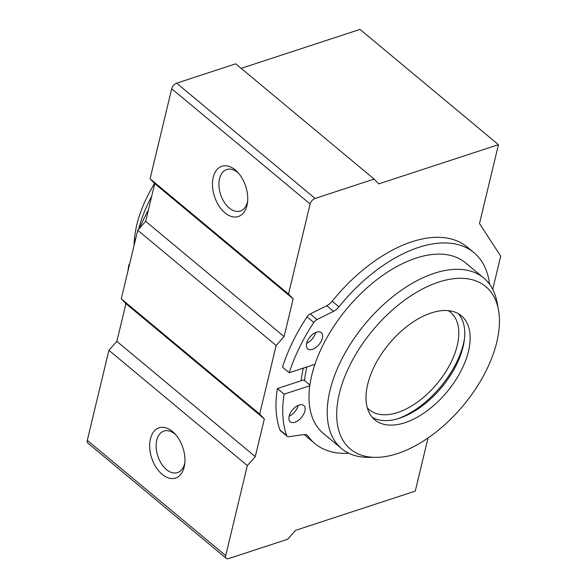 <?xml version="1.0" encoding="UTF-8"?>
<svg xmlns="http://www.w3.org/2000/svg" width="588" height="588" viewBox="0 0 588 588"><rect width="100%" height="100%" fill="white"/><g stroke="black" fill="none" stroke-linecap="round" stroke-linejoin="round"><path stroke-width="0.88" d="M348.765 453.23A124.244 69.119 129.8 0 1 314.947 443.609A124.244 69.119 129.8 0 1 307.928 435.973A10.577 5.88 129.8 0 0 307.333 435.326A10.577 5.88 129.8 0 0 303.959 434.554L288.884 436.7A5.285 2.94 129.8 0 1 287.194 436.318L280.447 430.695A5.285 2.94 129.8 0 1 279.91 429.909A138.305 76.94 129.8 0 1 277.345 388.55L284.1 394.173A138.305 76.94 129.8 0 0 286.657 435.532A5.285 2.94 129.8 0 0 287.194 436.318M309.898 385.052L303.724 379.907L277.345 388.55M309.803 385.75L284.1 394.173M489.532 284.18A124.244 69.119 129.8 0 0 473.95 252.664A124.244 69.119 129.8 0 0 338.931 306.848A10.577 5.88 129.8 0 1 333.55 311.331L317.005 319.549A5.285 2.94 129.8 0 0 313.794 322.496A138.305 76.94 129.8 0 0 289.245 372.741L314.947 364.317M289.245 372.741L282.497 367.118A138.305 76.94 129.8 0 1 307.046 316.873A5.285 2.94 129.8 0 1 310.258 313.926L326.796 305.709A10.577 5.88 129.8 0 0 332.183 301.225A124.244 69.119 129.8 0 1 467.203 247.041L473.95 252.664M304.525 434.503A124.244 69.119 129.8 0 0 308.193 437.986L314.947 443.609M294.963 422.221A10.577 5.88 129.8 0 0 303.651 414.275A10.577 5.88 129.8 0 0 303.79 405.514A10.577 5.88 129.8 0 0 292.501 409.88A10.577 5.88 129.8 0 0 290.251 421.772A10.577 5.88 129.8 0 0 294.963 422.221M312.463 349.331A10.577 5.88 129.8 0 0 321.151 341.385A10.577 5.88 129.8 0 0 321.283 332.624A10.577 5.88 129.8 0 0 310.001 336.99A10.577 5.88 129.8 0 0 307.752 348.875A10.577 5.88 129.8 0 0 312.463 349.331M289.142 416.238A10.577 5.88 129.8 0 0 298.145 405.426M306.642 343.348A10.577 5.88 129.8 0 0 315.646 332.536M129.323 265.291L128.801 264.85A138.305 76.94 129.8 0 0 128.037 270.642M129.478 264.629L128.801 264.85M134.468 243.851L133.946 243.417A138.305 76.94 129.8 0 1 136.071 237.184M148.404 209.96A138.305 76.94 129.8 0 0 139.635 228.107M151.689 196.282A111.029 61.762 129.8 0 0 138.621 229.246M397.495 453.569A105.737 58.822 129.8 0 0 498.448 309.766A105.737 58.822 129.8 0 0 372.88 330.177A105.737 58.822 129.8 0 0 375.541 457.368A105.737 58.822 129.8 0 0 397.495 453.569M404.904 422.699A67.671 37.647 129.8 0 0 460.507 371.866A67.671 37.647 129.8 0 0 461.389 315.815A67.671 37.647 129.8 0 0 389.153 343.723A67.671 37.647 129.8 0 0 374.776 419.817A67.671 37.647 129.8 0 0 404.904 422.699M154.578 183.419A105.737 58.822 129.8 0 0 134.211 242.587M134.174 243.608A105.737 58.822 129.8 0 0 134.145 245.196M498.448 309.766L497.066 302.364A111.029 61.762 129.8 0 0 483.726 277.999L465.498 262.821A111.029 61.762 129.8 0 0 346.986 308.612A111.029 61.762 129.8 0 0 323.4 433.452L341.635 448.637A111.029 61.762 129.8 0 0 368.007 457.346L375.541 457.368M483.726 277.999A111.029 61.762 129.8 0 0 365.214 323.797A111.029 61.762 129.8 0 0 341.635 448.637M367.316 407.829A63.445 35.295 129.8 0 0 369.382 409.821A63.445 35.295 129.8 0 0 397.628 412.519A63.445 35.295 129.8 0 0 449.746 364.869A63.445 35.295 129.8 0 0 450.577 312.316A63.445 35.295 129.8 0 0 448.24 310.64M398.164 418.619A71.905 39.999 129.8 0 0 464.439 339.026M372.263 417.34A67.671 37.647 129.8 0 0 399.502 418.2A67.671 37.647 129.8 0 0 453.642 370.036A67.671 37.647 129.8 0 0 458.493 313.794M306.863 366.963A105.737 58.822 129.8 0 0 304.606 380.642M492.722 289.355L500.704 256.118L479.507 223.558L498.448 144.663L378.782 183.882L374.137 179.083L315.087 198.435A5.285 2.94 129.8 0 0 310.126 204.014L288.51 294.051L293.162 298.851L284.1 336.579L276.154 345.509L259.683 414.106L264.335 418.906L255.28 456.633L247.335 465.564L225.719 555.601A5.285 2.94 129.8 0 0 226.27 558.372A5.285 2.94 129.8 0 0 228.622 558.6L287.664 539.247L295.61 530.325L415.275 491.112L428.035 437.972M374.137 179.083L235.714 63.82L176.672 83.173A5.285 2.94 129.8 0 0 171.703 88.744L150.087 178.789L154.74 183.588L145.677 221.316L137.732 230.239L121.268 298.844L125.913 303.643L116.858 341.371L108.912 350.294L87.296 440.339A5.285 2.94 129.8 0 0 87.847 443.109L226.27 558.372M241.161 68.355L360.025 29.4L498.448 144.663M213.224 177.341A26.438 16.427 71.9 0 1 237.471 172.041A26.438 16.427 71.9 0 1 247.504 202.639A26.438 16.427 71.9 0 1 226.035 213.687A26.438 16.427 71.9 0 1 213.224 177.341M150.087 178.789L288.51 294.051M154.74 183.588L293.162 298.851M145.677 221.316L284.1 336.579M137.732 230.239L276.154 345.509M121.268 298.844L259.683 414.106M125.913 303.643L264.335 418.906M116.858 341.371L255.28 456.633M108.912 350.294L247.335 465.564M150.432 438.891A26.438 16.427 71.9 0 1 174.68 433.591A26.438 16.427 71.9 0 1 184.706 464.189A26.438 16.427 71.9 0 1 163.243 475.229A26.438 16.427 71.9 0 1 150.432 438.891M303.371 368.11A111.029 61.762 129.8 0 0 301.107 380.767M247.666 201.008A21.859 13.583 71.9 0 1 240.323 211.055A21.859 13.583 71.9 0 1 224.219 202.176A21.859 13.583 71.9 0 1 219.559 178.664A21.859 13.583 71.9 0 1 226.711 169.513A21.859 13.583 71.9 0 1 238.574 173.262M184.875 462.558A21.859 13.583 71.9 0 1 177.532 472.598A21.859 13.583 71.9 0 1 161.428 463.726A21.859 13.583 71.9 0 1 156.768 440.206A21.859 13.583 71.9 0 1 163.92 431.063A21.859 13.583 71.9 0 1 175.783 434.811M307.928 435.973L306.591 434.855M286.657 435.532L279.91 429.909M313.794 322.496L307.046 316.873M317.005 319.549L310.258 313.926M333.55 311.331L326.796 305.709M338.931 306.848L332.183 301.225M87.296 440.339L225.719 555.601M176.672 83.173L315.087 198.435M171.703 88.744L310.126 204.014"/></g></svg>

